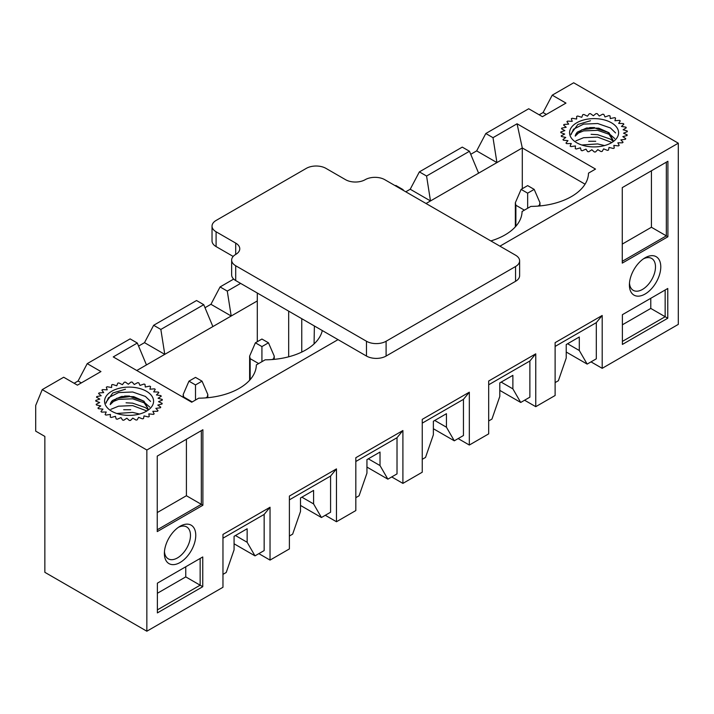 <?xml version="1.0" encoding="UTF-8"?>
<svg xmlns="http://www.w3.org/2000/svg" width="714" height="714" viewBox="0 0 714 714"><rect width="100%" height="100%" fill="white"/><g stroke="black" fill="none" stroke-linecap="round" stroke-linejoin="round"><path stroke-width="1.07" d="M603.99 149.012A29.586 17.082 180 0 1 603.482 149.119M598.136 149.842A29.586 17.082 180 0 1 597.573 149.878M592.102 149.967A29.586 17.082 180 0 1 591.54 149.94M586.14 149.378A29.586 17.082 180 0 1 585.614 149.288M580.509 148.101A29.586 17.082 180 0 1 580.045 147.959M101.147 395.743A29.586 17.082 180 0 1 101.156 395.717L96.783 396.565A33.29 19.216 0 0 0 96.515 397.234L99.835 399.09L95.81 400.411A33.29 19.216 0 0 0 95.783 401.098L99.683 402.535L96.203 404.294A33.29 19.216 0 0 0 96.417 404.972L100.736 405.918L97.943 408.051A33.29 19.216 0 0 0 98.38 408.685L102.941 409.122L100.951 411.532A33.29 19.216 0 0 0 101.611 412.103L106.225 411.996L105.11 414.584A33.29 19.216 0 0 0 105.958 415.075L110.447 414.432L110.259 417.092A33.29 19.216 0 0 0 111.25 417.476L115.427 416.324L116.168 418.957A33.29 19.216 0 0 0 117.275 419.216L120.961 417.601L122.612 420.091A33.29 19.216 0 0 0 123.781 420.216L126.833 418.208L129.314 420.457A33.29 19.216 0 0 0 130.51 420.439L132.795 418.118L136.008 420.037A33.29 19.216 0 0 0 137.177 419.886L138.605 417.342L142.425 418.841A33.29 19.216 0 0 0 143.505 418.556L144.023 415.905L148.289 416.931A33.29 19.216 0 0 0 149.253 416.53L148.824 413.87L153.367 414.379A33.29 19.216 0 0 0 154.162 413.87L152.823 411.309L157.446 411.282A33.29 19.216 0 0 0 158.053 410.693L155.848 408.346L160.373 407.783A33.29 19.216 0 0 0 160.757 407.132L157.776 405.088L162.007 404.008A33.29 19.216 0 0 0 162.158 403.33L158.535 401.67L162.301 400.126A33.29 19.216 0 0 0 162.212 399.438L158.08 398.242L161.23 396.288A33.29 19.216 0 0 0 160.9 395.627L156.437 394.931A29.586 17.082 180 0 1 156.464 394.931L158.847 392.646A33.29 19.216 0 0 0 158.294 392.04L153.68 391.879L155.241 389.362A33.29 19.216 0 0 0 154.492 388.827L149.913 389.21L150.565 386.569A33.29 19.216 0 0 0 149.637 386.131L145.29 387.033L145.004 384.364A33.29 19.216 0 0 0 143.951 384.052L140.006 385.435L138.802 382.865A33.29 19.216 0 0 0 137.65 382.668L134.268 384.489L132.188 382.106A33.29 19.216 0 0 0 131.001 382.052L128.324 384.23L125.459 382.133A33.29 19.216 0 0 0 124.272 382.222L122.406 384.667L118.872 382.945A33.29 19.216 0 0 0 117.739 383.168L116.766 385.774L112.696 384.507A33.29 19.216 0 0 0 111.67 384.855L111.625 387.523L107.198 386.756A33.29 19.216 0 0 0 106.315 387.211L107.198 389.835L102.593 389.594A33.29 19.216 0 0 0 101.888 390.147L103.673 392.611L99.076 392.905A33.29 19.216 0 0 0 98.577 393.53L101.183 395.734M138.971 417.494A29.586 17.082 180 0 1 138.462 417.592M133.116 418.315A29.586 17.082 180 0 1 132.563 418.359M127.083 418.44A29.586 17.082 180 0 1 126.521 418.413M121.121 417.851A29.586 17.082 180 0 1 120.595 417.761M115.49 416.574A29.586 17.082 180 0 1 115.034 416.432M499.934 246.169L678.3 143.184L573.681 82.788L552.234 95.167L565.97 103.093L542.435 116.685L528.699 108.76L485.806 133.518L476.657 150.886L470.731 154.304M492.999 137.677L517.061 123.781L522.291 147.941L496.926 162.587L492.999 137.677L485.806 133.518M517.061 123.781L595.521 169.084L588.506 173.136A58.2 33.603 0 0 1 588.158 176.456A58.2 33.603 0 0 1 530.877 206.4L522.077 211.487A58.2 33.603 0 0 1 521.729 214.816A58.2 33.603 0 0 1 490.857 240.93M678.3 143.184L678.3 324.388L602.197 368.326L602.197 315.472L555.117 342.658L555.117 395.502L535.759 406.677L535.759 353.832L488.688 381.008L488.688 433.862L469.33 445.036L469.33 392.182L422.251 419.359L422.251 472.213L402.901 483.387L402.901 430.533L355.822 457.719L355.822 510.564L336.472 521.738L336.472 468.893L289.393 496.069L289.393 548.923L270.035 560.097L270.035 507.243L222.964 534.42L222.964 587.274L146.852 631.212L146.852 450.016L42.242 389.612L63.689 377.233L77.415 385.158L100.951 371.566L87.224 363.64L130.118 338.882L137.311 343.032L113.249 356.92L191.709 402.223L198.724 398.171A58.2 33.603 0 0 0 256.005 368.228A58.2 33.603 0 0 0 256.353 364.899L265.153 359.82A58.2 33.603 0 0 0 322.3 330.546M146.852 450.016L338.034 339.632M552.234 95.167L543.086 112.535L539.159 114.802M42.242 389.612L35.7 405.472L35.7 431.14L44.857 436.424L44.857 572.325L146.852 631.212M591.014 361.873L602.197 368.326M524.585 400.224L535.759 406.677M458.156 438.583L469.33 445.036M391.727 476.934L402.901 483.387M325.289 515.285L336.472 521.738M258.861 553.645L270.035 560.097M87.224 363.64L78.067 381.008L74.149 383.275M203.74 304.682L212.888 326.575L164.773 354.358L160.846 329.44L203.74 304.682L196.546 300.523L153.653 325.289L144.496 342.658L138.578 346.076M160.846 329.44L153.653 325.289M137.311 343.032L146.459 364.925L136.785 370.512M235.441 535.518L247.151 542.283L247.151 528.762L234.076 536.312L234.076 549.834L226.231 572.476L222.964 574.368M233.692 279.076L220.082 286.939L210.933 304.298L205.007 307.716M257.29 300.942L231.202 316.007L227.275 291.089L220.082 286.939M227.275 291.089L240.618 283.387M301.879 497.167L313.589 503.923L313.589 490.411L300.505 497.961L300.505 511.474L292.66 534.126L289.393 536.018M368.308 458.816L380.018 465.573L380.018 452.051L366.942 459.602L366.942 473.123L359.088 495.775L355.822 497.658M402.509 189.915L403.035 189.621L395.842 185.462L395.315 185.765M403.035 189.621L403.365 190.415M434.737 420.457L446.446 427.222L446.446 413.701L433.371 421.251L433.371 434.772L425.526 457.424L422.251 459.307M469.464 151.261L478.612 173.163L430.488 200.946L426.57 176.028L469.464 151.261L462.27 147.111L419.377 171.878L410.22 189.237L405.775 191.807M426.57 176.028L419.377 171.878M501.166 382.106L512.875 388.862L512.875 375.35L499.8 382.9L499.8 396.413L491.955 419.064L488.688 420.957M567.603 343.755L579.304 350.512L579.304 336.99L566.229 344.541L566.229 358.062L558.384 380.714L555.117 382.597M645.081 294.034A22.196 12.816 -60 0 1 629.4 284.6A22.196 12.816 -60 0 1 644.76 257.986A22.196 12.816 -60 0 1 645.081 257.799A22.196 12.816 -60 0 1 660.78 266.858A22.196 12.816 -60 0 1 645.081 294.034M622.394 314.687L667.777 288.483L667.777 318.23L622.394 344.434L622.394 314.687M667.902 236.771L622.269 263.118L622.269 187.621L667.902 161.266L667.902 236.771L666.332 235.861L666.332 162.176L667.902 161.266M180.071 562.507A22.196 12.816 -60 0 1 164.381 553.073A22.196 12.816 -60 0 1 179.749 526.459A22.196 12.816 -60 0 1 180.071 526.272A22.196 12.816 -60 0 1 195.761 535.33A22.196 12.816 -60 0 1 180.071 562.507M157.383 583.159L202.758 556.956L202.758 586.703L157.383 612.907L157.383 583.159M202.892 505.244L157.25 531.591L157.25 456.094L202.892 429.739L202.892 505.244L201.321 504.334L201.321 430.649L202.892 429.739M522.291 188.71L522.291 147.941L585.069 184.185M478.612 173.163L496.926 162.587L476.657 150.886M410.22 189.237L430.488 200.946L426.044 203.508M210.933 304.298L231.202 316.007L212.888 326.575M144.496 342.658L164.773 354.358L146.459 364.925M566.229 352.02L587.158 364.104L596.306 358.821L596.306 322.648L602.197 315.472M596.306 322.648L555.117 346.433M587.158 364.104L579.304 350.512M499.8 390.379L520.72 402.455L529.877 397.171L529.877 360.998L535.759 353.832M529.877 360.998L488.688 384.784M520.72 402.455L512.875 388.862M433.371 428.73L454.291 440.806L463.448 435.522L463.448 399.358L469.33 392.182M463.448 399.358L422.251 423.134M454.291 440.806L446.446 427.222M366.942 467.081L387.863 479.165L397.02 473.882L397.02 437.709L402.901 430.533M397.02 437.709L355.822 461.494M387.863 479.165L380.018 465.573M300.505 505.441L321.434 517.516L330.582 512.233L330.582 476.059L336.472 468.893M330.582 476.059L289.393 499.845M321.434 517.516L313.589 503.923M234.076 543.791L254.996 555.867L264.153 550.583L264.153 514.419L270.035 507.243M264.153 514.419L222.964 538.195M254.996 555.867L247.151 542.283M157.383 593.272L185.756 576.894L185.756 566.773M157.383 609.881L200.143 585.194L200.143 558.473L202.758 556.956M185.756 576.894L202.758 586.703M157.25 512.563L186.408 495.73L186.408 439.253M157.25 529.779L201.321 504.334L186.408 495.73M164.461 551.485A18.421 10.639 120 0 0 168.111 558.75A18.421 10.639 120 0 0 186.666 548.2A18.421 10.639 120 0 0 186.532 526.852A18.421 10.639 120 0 0 178.411 527.325M81.342 382.891L78.067 381.008M622.394 324.799L650.775 308.421L650.775 298.3M650.775 308.421L665.153 316.721L665.153 289.991L667.777 288.483M622.394 341.408L665.153 316.721L667.777 318.23M622.269 244.09L651.427 227.257L651.427 170.78M622.269 261.306L666.332 235.861L651.427 227.257M629.48 283.012A18.421 10.639 120 0 0 633.131 290.277A18.421 10.639 120 0 0 651.677 279.718A18.421 10.639 120 0 0 651.552 258.379A18.421 10.639 120 0 0 643.421 258.852M546.353 114.418L543.086 112.535M524.388 210.157L515.883 205.248L515.347 202.722L521.113 189.388L527.655 193.164L534.188 189.388L527.655 185.613L521.113 189.388M534.188 189.388L539.962 202.722L539.427 205.248L537.919 206.114M527.655 208.265L527.655 193.164M147.994 408.649L144.032 401.223L133.75 396.654L121.576 396.466L112.455 400.5A18.957 10.942 0 0 0 110.224 404.606L116.801 398.287L130.082 396.573L142.791 400.786L148.021 408.649M111.741 391.236A24.508 14.146 0 0 0 111.741 411.246A24.508 14.146 0 0 0 146.397 411.246A24.508 14.146 0 0 0 146.397 391.236A24.508 14.146 0 0 0 111.741 391.236M106.02 402.348L112.794 392.986L125.468 389.21M124.62 396.056L129.502 396.047M126.075 402.794L132.652 403.16L145.379 407.596L147.941 409.541M123.683 409.729L130.707 409.747M105.958 403.205L108.474 397.707L118.569 392.584L132.679 391.995L145.406 396.431L150.556 401.402M111 402.464L118.56 399.385L132.661 398.796L145.388 403.231L149.717 407.042M110.92 409.309L118.542 406.186L132.652 405.597L146.557 410.845M116.757 413.477L132.634 412.397L139.516 414.04M519.622 260.851L519.622 275.649A13.869 8.006 180 0 1 515.562 281.307L386.096 356.054A13.869 8.006 180 0 1 366.478 356.054L235.709 280.557A13.869 8.006 180 0 1 231.648 274.89L231.648 260.092A13.869 8.006 180 0 1 235.709 254.434A13.869 8.006 180 0 0 239.77 248.767A13.869 8.006 180 0 0 235.709 243.108L216.092 231.782A13.869 8.006 180 0 1 212.031 226.124A13.869 8.006 180 0 1 216.092 220.456L306.324 168.361A13.869 8.006 180 0 1 325.941 168.361L345.558 179.687A13.869 8.006 180 0 0 365.175 179.687A13.869 8.006 180 0 1 384.792 179.687L515.562 255.193A13.869 8.006 180 0 1 519.622 260.851A13.869 8.006 180 0 1 515.562 266.509L386.096 341.256A13.869 8.006 180 0 1 366.478 341.256L235.709 265.76A13.869 8.006 180 0 1 231.648 260.092M233.175 256.442L216.092 246.58A13.869 8.006 180 0 1 212.031 240.921L212.031 226.124M314.383 325.977L314.071 343.907M301.754 352.073L301.754 318.685M288.67 356.804L288.67 311.134M257.29 293.017L257.29 341.711M603.812 114.383A33.29 19.216 0 0 0 602.67 114.195L599.287 116.016L597.207 113.633A33.29 19.216 0 0 0 596.02 113.58L593.334 115.757L590.469 113.66A33.29 19.216 0 0 0 589.291 113.749L587.426 116.195L583.882 114.472A33.29 19.216 0 0 0 582.758 114.695L581.776 117.301L577.715 116.034A33.29 19.216 0 0 0 576.689 116.382L576.635 119.051L572.217 118.274A33.29 19.216 0 0 0 571.334 118.738L572.217 121.362L567.612 121.112A33.29 19.216 0 0 0 566.907 121.675L568.683 124.138L564.087 124.432A33.29 19.216 0 0 0 563.596 125.057L566.193 127.262L561.802 128.092A33.29 19.216 0 0 0 561.525 128.761L564.845 130.617L560.829 131.938A33.29 19.216 0 0 0 560.793 132.625L564.694 134.062L561.222 135.821A33.29 19.216 0 0 0 561.427 136.499L565.747 137.445L562.953 139.578A33.29 19.216 0 0 0 563.4 140.212L567.96 140.649L565.97 143.05A33.29 19.216 0 0 0 566.621 143.63L571.245 143.523L570.129 146.111A33.29 19.216 0 0 0 570.968 146.602L575.457 145.959L575.27 148.619A33.29 19.216 0 0 0 576.269 149.003L580.437 147.852L581.187 150.484A33.29 19.216 0 0 0 582.294 150.743L585.98 149.128L587.622 151.618A33.29 19.216 0 0 0 588.8 151.743L591.844 149.735L594.334 151.984A33.29 19.216 0 0 0 595.521 151.966L597.805 149.645L601.027 151.564A33.29 19.216 0 0 0 602.188 151.404L603.616 148.869L607.436 150.368A33.29 19.216 0 0 0 608.524 150.083L609.033 147.432L613.299 148.458A33.29 19.216 0 0 0 614.263 148.048L613.844 145.397L618.378 145.906A33.29 19.216 0 0 0 619.181 145.397L617.842 142.836L622.465 142.809A33.29 19.216 0 0 0 623.072 142.22L620.868 139.873L625.384 139.31A33.29 19.216 0 0 0 625.767 138.659L622.795 136.615L627.026 135.535A33.29 19.216 0 0 0 627.178 134.857L623.545 133.197L627.32 131.653A33.29 19.216 0 0 0 627.222 130.965L623.099 129.761L626.249 127.815A33.29 19.216 0 0 0 625.919 127.146L621.457 126.458L623.857 124.174A33.29 19.216 0 0 0 623.313 123.567L618.699 123.406L620.261 120.889A33.29 19.216 0 0 0 619.502 120.354L614.924 120.737L615.584 118.096A33.29 19.216 0 0 0 614.656 117.658L610.3 118.56L610.024 115.891A33.29 19.216 0 0 0 608.962 115.579L605.017 116.962L603.812 114.383M613.014 140.176L609.051 132.75L598.769 128.181L586.596 127.984L577.465 132.028A18.957 10.942 0 0 0 575.234 136.133L581.821 129.814L595.092 128.101L607.801 132.313L613.023 140.631M576.76 122.763A24.508 14.146 0 0 0 576.76 142.773A24.508 14.146 0 0 0 611.416 142.773A24.508 14.146 0 0 0 611.407 122.763A24.508 14.146 0 0 0 576.76 122.763M571.039 133.875L577.813 124.513L590.487 120.737M589.639 127.583L594.512 127.574M591.094 134.321L597.672 134.687L610.39 139.123L612.951 141.069M588.702 141.256L595.726 141.274M570.968 134.732L573.485 129.234L583.588 124.111L597.689 123.522L610.416 127.949L615.566 132.929M576.011 133.991L583.57 130.912L597.68 130.323L610.408 134.759L614.736 138.57M575.93 140.837L583.561 137.713L597.663 137.124L611.577 142.372M581.776 144.996L597.654 143.925L604.535 145.567M192.227 401.92L183.73 397.011L183.186 394.494L188.96 381.16L195.502 384.935L202.035 381.16L195.502 377.385L188.96 381.16M202.035 381.16L207.81 394.494L207.265 397.011L205.766 397.885M195.502 400.036L195.502 384.935M258.664 363.569L250.159 358.66L249.623 356.134L255.389 342.809L261.931 346.585L268.473 342.809L261.931 339.034L255.389 342.809M268.473 342.809L274.238 356.134L273.703 358.66L272.195 359.535M261.931 361.677L261.931 346.585M515.883 226.24L515.883 205.248M539.427 205.248L539.427 205.989M386.096 341.256L386.096 356.054M515.562 266.509L515.562 281.307M235.709 265.76L235.709 280.557M366.478 341.256L366.478 356.054M216.092 231.782L216.092 246.58M235.709 243.108L235.709 254.434M183.73 397.618L183.73 397.011M207.265 397.011L207.265 397.76M250.159 379.652L250.159 358.66M273.703 358.66L273.703 359.401M539.962 205.935L539.962 202.722M515.347 226.847L515.347 202.722M613.04 140.631L613.04 140.176M207.81 397.707L207.81 394.494M183.186 397.305L183.186 394.494M274.238 359.356L274.238 356.134M249.623 380.259L249.623 356.134"/></g></svg>
